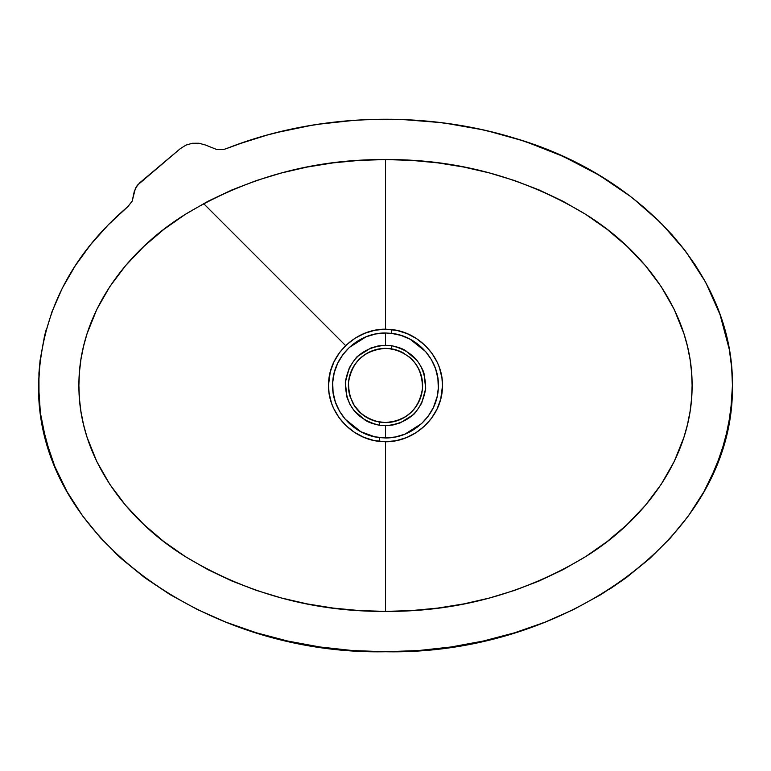 <?xml version="1.0" encoding="UTF-8"?>
<svg xmlns="http://www.w3.org/2000/svg" width="771" height="771" viewBox="0 0 771 771"><rect width="100%" height="100%" fill="white"/><g stroke="black" fill="none" stroke-linecap="round" stroke-linejoin="round"><path stroke-width="1.16" d="M385.5 425.698L379.168 425.187C372.701 423.828 368.018 422.142 365.117 420.137L353.87 410.336L349.793 404.071L346.94 397.123L345.331 382.3L349.273 367.921C353.956 360.288 356.925 356.308 358.178 355.961L370.822 348.049L378.05 345.967L385.519 345.263L385.529 332.995L375.631 333.968L366.071 336.802L349.35 347.432L342.758 354.833L337.631 363.382L334.238 372.711L332.686 382.541L333.091 392.487L335.414 402.154L339.558 411.222L345.302 419.308L360.78 431.693L374.764 436.81L385.5 437.957L385.5 425.698C408.495 423.684 421.882 411.338 425.669 388.661C425.496 365.627 414.22 351.335 391.851 345.774L391.408 348.839C412.022 353.985 422.392 367.189 422.498 388.43C419.048 409.372 406.712 420.764 385.5 422.595L379.611 422.123L379.168 425.187L385.5 425.698L385.5 437.957L379.689 437.62L379.265 441.397L385.5 441.764C414.49 442.024 441.099 417.651 442.4 388.507C444.549 359.508 420.32 332.407 391.726 329.554L391.302 333.332C418.007 335.877 440.357 361.32 438.314 388.305C437.215 415.453 412.552 438.314 385.5 437.957L395.436 436.974L404.987 434.131L421.679 423.501L428.29 416.051L433.379 407.551L437.118 396.776L438.314 388.305L437.899 378.397L435.557 368.721L431.413 359.671L425.659 351.595L410.182 339.25L400.987 335.395L391.302 333.332L385.529 332.995L385.519 345.263L391.851 345.774C398.356 347.152 403.04 348.839 405.883 350.824L417.13 360.616C421.4 366.861 423.703 371.265 424.06 373.829L425.669 388.661L421.727 403.04C416.918 410.808 413.95 414.788 412.822 414.991L400.188 422.903L393.008 424.985L385.5 425.698M609.582 589.198L626.235 577.71L649.461 558.821L670.317 538.091L688.561 515.664L703.933 491.705L716.211 466.416L725.164 440.068L730.609 412.967L732.45 385.481L731.66 367.41L729.299 349.456L719.96 314.298L713.079 297.298L704.79 280.779L695.153 264.839L684.243 249.515L672.129 234.876L658.877 220.969L644.546 207.823L629.232 195.487L612.984 183.99L595.877 173.35L577.98 163.616L559.38 154.778L540.124 146.885L520.309 139.956L499.993 134L479.263 129.036L458.176 125.075L436.839 122.126L415.309 120.189L393.673 119.283L372.007 119.418L350.391 120.575L328.899 122.753L307.61 125.952L286.61 130.164L265.976 135.368L245.776 141.565L226.086 148.736C314.78 113.491 422.171 109.694 514.614 138.173C638.176 174.169 733.491 272.915 732.45 385.481C734.445 538.062 562.551 655.331 385.5 651.746C208.449 655.331 36.555 538.062 38.55 385.481C40.477 315.378 70.306 255.712 128.015 206.483L108.104 224.997M90.621 244.609L75.24 265.764L62.335 288.103L52.071 311.474L44.506 336.06L40.053 360.626L38.55 385.481L40.391 412.967L45.836 440.068L54.789 466.416L67.067 491.705L82.439 515.664L100.683 538.091L121.539 558.821L144.765 577.71L170.121 594.634L197.347 609.504L226.182 622.255L256.386 632.789L287.699 641.038L319.84 646.965L352.53 650.541L385.5 651.746L418.47 650.541L451.16 646.965L483.301 641.038L514.614 632.789L544.818 622.255L573.653 609.504L600.879 594.634L626.235 577.71M71.327 271.97L62.49 287.805M46.299 329.188L44.679 335.346M44.602 335.664L40.073 360.423L38.916 373.164M128.015 206.483L132.178 201.144L135.445 188.201L139.512 182.987L180.289 148.658L137.209 185.377L134.308 191.314L132.178 201.144L127.928 206.561M385.5 329.188L385.5 159.558C457.521 159.144 524.261 177.417 585.719 214.377C644.768 250.932 692.474 313.845 692.107 385.481C692.474 457.126 644.768 520.011 585.719 556.575C524.261 593.535 457.521 611.817 385.5 611.403L385.5 441.764L396.169 440.694L406.413 437.62L415.916 432.724L424.358 426.218L431.5 418.248L437.012 409.15L440.723 399.099L442.477 385.847L441.937 377.877L439.383 367.497L437.369 362.563L431.953 353.33L424.956 345.302L416.581 338.652L407.155 333.641L396.988 330.431L385.5 329.188L374.879 330.248L364.625 333.323L355.142 338.19L346.651 344.724L339.539 352.646L333.988 361.801L330.296 371.795L328.523 384.999L329.053 393.017L331.588 403.378L333.602 408.331L338.999 417.564L346.015 425.631L354.371 432.261L363.816 437.302L373.974 440.511L385.5 441.764L385.5 611.403C313.479 611.817 246.739 593.535 185.281 556.575C126.232 520.02 78.526 457.107 78.893 385.481C78.526 313.836 126.232 250.941 185.281 214.377C246.739 177.417 313.479 159.144 385.5 159.558L385.5 329.188C356.626 328.87 329.882 353.34 328.61 382.339C326.422 411.396 350.593 438.516 379.265 441.397L379.689 437.62C352.906 435.046 330.605 409.584 332.686 382.541C333.776 355.518 358.573 332.571 385.529 332.995L391.302 333.332L391.726 329.554L385.5 329.188M355.701 363.353L360.298 358.226L365.801 354.024L371.95 350.921L378.609 349.003L385.5 348.367A37.114 37.114 0 0 0 349.967 396.198L348.598 389.451L348.502 382.532L349.687 375.737L353.754 366.244M410.692 412.736L405.228 416.918L395.793 421.139L385.5 422.595L376.219 421.409L366.659 417.458L361.079 413.429L354.313 405.594L349.967 396.207M352.578 402.616A37.114 37.114 0 0 0 372.923 420.397M180.289 148.658L185.965 145.112L192.384 143.261L199.063 143.242L205.491 145.025L199.063 143.242L192.384 143.261L185.965 145.112L180.289 148.658M422.498 388.43L421.313 395.215L418.884 401.701L415.318 407.58M422.402 381.52L422.614 384.96M385.5 422.595L385.519 422.595A37.114 37.114 0 0 0 409.95 357.561L414.692 362.553L418.431 368.365L421.033 374.754L422.441 381.838M398.115 350.574L404.341 353.504A37.114 37.114 0 0 0 388.468 348.482L398.115 350.574M378.262 349.08L385.5 348.367L391.408 348.839L391.851 345.774L385.519 345.263C362.534 347.249 349.138 359.594 345.331 382.3C345.514 405.334 356.79 419.636 379.168 425.187L379.611 422.123C358.987 416.986 348.617 403.782 348.502 382.532C351.962 361.58 364.298 350.188 385.5 348.367L388.468 348.482M116.566 216.699L107.574 225.537M100.616 232.938L90.274 245.043M81.562 256.512L74.826 266.4M62.326 288.123L51.85 312.062M113.896 551.718L121.539 558.821M729.299 349.456L724.248 327.617M720.297 315.233L705.937 282.88M705.166 281.473L686.19 252.078M684.956 250.45L662.058 224.139M659.995 222.067L632.991 198.359M630.514 196.451L600.782 176.26M597.853 174.516L565.095 157.361M561.837 155.877L526.969 142.153M521.996 140.495L487.551 130.887M482.694 129.779L445.166 123.158M440.733 122.589L402.664 119.544M391.813 119.254L361.512 119.852M355.074 120.237L317.498 124.343M312.592 125.114L276.028 132.699M267.99 134.809L238.403 144.119M108.268 224.824L90.612 244.619M38.935 372.933L39.013 399.243L40.391 412.967L42.665 426.585L49.884 453.358L54.789 466.416L67.067 491.705L82.439 515.664L100.683 538.091M385.5 651.746L418.47 650.541M451.16 646.965L483.301 641.038M649.461 558.821L670.317 538.091L688.561 515.664L703.933 491.705L710.476 479.205L721.116 453.358L728.335 426.585L731.987 399.243L732.45 385.481M226.086 148.736L223.05 149.613L216.747 149.526L205.491 145.025L216.747 149.526L223.05 149.613L226.086 148.736M385.5 611.403L359.228 610.565L333.062 608.068L307.109 603.886L281.492 598.007L256.338 590.374L231.792 580.958L208.035 569.711L185.281 556.575L163.751 541.493L143.753 524.444L125.654 505.4L109.848 484.4L96.818 461.588L87.036 437.215L83.519 424.551L80.955 411.656L79.413 398.607L78.893 385.481L79.413 372.345L80.955 359.296L83.519 346.401L87.036 333.747L96.818 309.364L109.848 286.552L125.654 265.561L143.753 246.518L163.751 229.459L185.281 214.377L208.035 201.241L231.792 189.994L256.338 180.578L281.492 172.955L307.109 167.066L333.062 162.883L359.228 160.387L385.5 159.558L411.772 160.387L437.938 162.883L463.891 167.066L489.508 172.955L514.662 180.578L539.208 189.994L562.965 201.241L585.719 214.377L607.249 229.459L627.247 246.518L645.346 265.561L661.152 286.552L674.182 309.364L683.964 333.747L687.481 346.401L690.045 359.296L691.587 372.345L692.107 385.481L691.587 398.607L690.045 411.656L687.481 424.551L683.964 437.215L674.182 461.588L661.152 484.4L645.346 505.4L627.247 524.444L607.249 541.493L585.719 556.575L562.965 569.711L539.208 580.958L514.662 590.374L489.508 598.007L463.891 603.886L437.938 608.068L411.772 610.565L385.5 611.403M233.468 145.912L229.835 147.28M128.738 205.867L126.656 207.64M405.498 416.745L406.124 416.34M409.044 414.172L411.743 411.724M415.598 407.194L416.359 406.095M418.229 402.973L418.701 402.067M421.448 394.723L421.901 392.718M419.79 371.275L418.229 367.979M411.743 359.238L409.044 356.79M403.965 353.282L402.992 352.742M399.706 351.19L398.549 350.738M392.651 349.061L391.408 348.839M389.885 348.617L388.844 348.511M368.008 352.742L366.235 353.754M348.559 389.114L349.986 396.255M354.641 406.095L356.019 408.032M361.339 413.651L361.956 414.172M364.876 416.34L366.225 417.198M373.386 420.561L374.725 420.995M378.262 421.882L379.216 422.055M381.105 422.335L382.165 422.441M345.678 345.659L203.621 203.602"/></g></svg>
